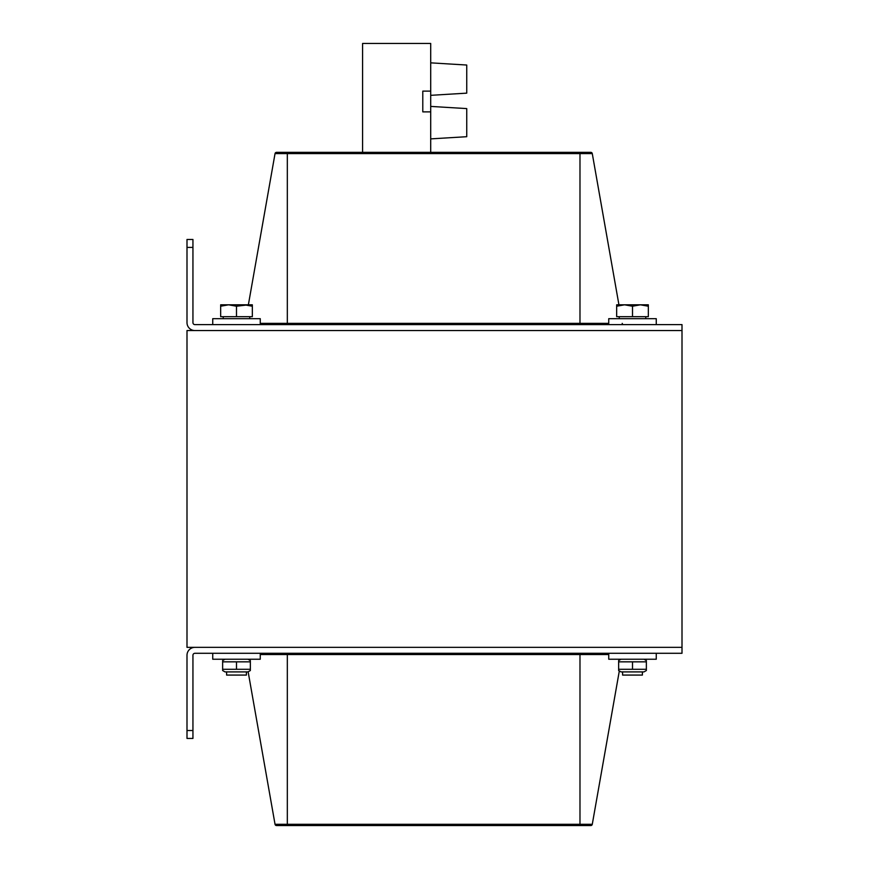 <?xml version="1.0" encoding="UTF-8"?>
<svg xmlns="http://www.w3.org/2000/svg" width="869" height="869" viewBox="0 0 869 869"><rect width="100%" height="100%" fill="white"/><g stroke="black" fill="none" stroke-linecap="round" stroke-linejoin="round"><path stroke-width="1.3" d="M186.998 247.393L186.998 322.627A7.919 7.919 0 0 0 194.917 330.546L682.002 330.546L682.002 647.351L186.998 647.351L186.998 330.546L682.002 330.546L682.002 324.615L194.917 324.615A1.977 1.977 0 0 1 192.94 322.627L192.94 247.393L186.998 247.393L186.998 239.475L192.94 239.475L192.94 247.393M186.998 738.433L186.998 655.269A7.919 7.919 0 0 1 194.917 647.351L682.002 647.351L682.002 653.292L194.917 653.292A1.977 1.977 0 0 0 192.94 655.269L192.94 738.433L186.998 738.433M590.79 825.55L579.981 825.55L590.79 825.55A1.51 1.51 0 0 0 592.278 824.301L619.325 670.922L592.278 824.301A1.51 1.51 0 0 1 590.79 825.55M592.278 824.301L579.981 824.301L579.981 825.55L276.516 825.55A1.51 1.51 0 0 1 275.038 824.301L248.143 671.813M276.516 152.347A1.51 1.51 0 0 0 275.038 153.596A1.51 1.51 0 0 1 276.516 152.347L287.324 152.347L287.324 153.596L592.278 153.596A1.51 1.51 0 0 0 590.79 152.347L276.516 152.347A1.51 1.51 0 0 0 275.038 153.596L248.371 304.813L236.498 306.225L228.58 304.813L220.661 306.225L220.661 304.813L252.336 304.813L252.336 306.225L244.417 304.813M608.745 323.366L579.981 323.366L579.981 152.347L590.79 152.347A1.51 1.51 0 0 1 592.278 153.596L618.934 304.813M622.204 323.366A1.51 1.51 0 0 0 622.595 324.137A1.51 1.51 0 0 1 622.204 323.366M608.745 653.292L608.745 659.234L656.258 659.234L656.258 653.292M212.742 653.292L212.742 659.234L260.255 659.234L260.255 653.292M656.258 324.615L656.258 318.673L608.745 318.673L608.745 324.615M260.255 324.615L260.255 318.673L212.742 318.673L212.742 324.615M642.397 671.9L642.397 675.072L622.595 675.072L622.595 671.9M624.583 304.813L616.664 306.225L616.664 304.813L640.42 304.813L632.502 306.225L624.583 304.813M648.339 304.813L648.339 306.225L640.42 304.813L648.339 304.813M632.502 306.225L632.502 316.685L648.339 316.685L648.339 306.225M632.502 316.685L616.664 316.685L616.664 306.225M246.405 671.9L246.405 675.072L226.603 675.072L226.603 671.9M236.498 306.225L236.498 316.685L252.336 316.685L252.336 306.225M236.498 316.685L220.661 316.685L220.661 306.225M646.362 670.531L646.362 669.293L646.362 670.531L643.983 671.9L621.02 671.9L618.641 670.531L618.641 669.293L646.362 669.293L646.362 670.531L646.362 661.841L618.641 661.841L618.641 660.603L618.641 670.531M646.362 661.841L646.362 660.603L646.362 661.841M632.502 669.293L632.502 661.841M250.359 670.531L247.98 671.9L225.017 671.9L222.638 670.531L222.638 669.293L250.359 669.293L250.359 670.531L250.359 661.841L222.638 661.841L222.638 660.603L222.638 670.531M250.359 661.841L250.359 660.603L250.359 661.841M236.498 669.293L236.498 661.841M430.709 152.347L430.709 43.45L362.59 43.45L362.59 152.347M430.709 91.126L422.79 91.126L422.79 111.873L430.709 111.873M430.709 57.18L430.709 47.274M466.74 93.146L430.709 95.329L466.74 93.146L466.74 65.034L430.709 62.85M466.74 136.705L430.709 138.888L466.74 136.705L430.709 138.888L466.74 136.705L466.74 108.592L430.709 106.409M192.94 730.514L186.998 730.514M276.516 825.55A1.51 1.51 0 0 1 275.038 824.301L287.324 824.301L287.324 654.542L608.745 654.542M287.324 825.55L287.324 824.301L579.981 824.301L579.981 653.292M287.324 653.292L287.324 654.542L260.255 654.542M275.038 153.596L287.324 153.596L287.324 324.615M592.278 153.596A1.51 1.51 0 0 0 590.79 152.347M579.981 324.615L579.981 323.366L260.255 323.366M619.239 316.685L619.239 318.673M645.765 316.685L645.765 318.673M223.235 316.685L223.235 318.673M249.761 316.685L249.761 318.673M621.02 659.234L618.641 660.603M643.983 659.234L646.362 660.603M225.017 659.234L222.638 660.603M247.98 659.234L250.359 660.603"/></g></svg>
